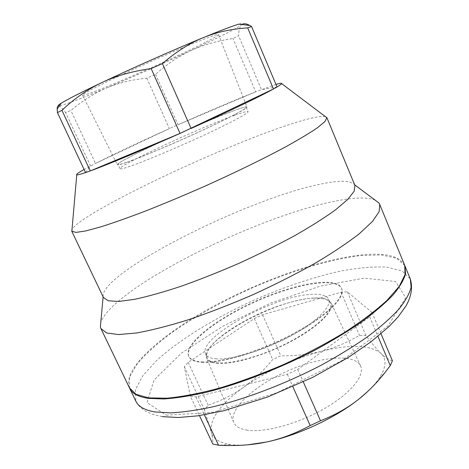 <?xml version="1.0" encoding="UTF-8"?>
<svg xmlns="http://www.w3.org/2000/svg" width="469" height="469" viewBox="0 0 469 469"><rect width="100%" height="100%" fill="white"/><g stroke="black" fill="none" stroke-linecap="round" stroke-linejoin="round"><path stroke-width="0.35" stroke-dasharray="2.35 1.76" d="M216.719 358.885C210.599 358.492 206.882 356.88 205.569 354.048C197.027 337.768 275.332 295.06 312.436 294.298C321.382 293.87 326.782 295.523 328.634 299.257C331.993 306.456 316.581 322.056 290.37 336.15C264.229 350.261 232.366 359.893 216.719 358.885M314.101 298.155C276.921 298.683 198.715 341.479 207.404 358.035C210.892 367.127 242.678 363.287 276.657 348.092C310.683 333.002 334.796 311.955 330.364 303.285C328.482 299.486 323.059 297.774 314.101 298.155M246.325 430.026C263.355 433.127 296.9 424.304 323.645 409.044C350.466 393.813 365.234 375.47 360.585 365.931C354.5 353.128 319.436 356.698 286.969 371.266C254.415 385.641 228.297 409.314 233.732 422.411C235.415 426.262 239.612 428.801 246.325 430.026M217.991 363.422C211.73 362.971 207.943 361.259 206.636 358.293C202.45 348.191 229.001 327.051 260.981 312.905C292.896 298.606 326.371 293.019 331.073 302.892C334.678 310.238 319.248 326.154 292.72 340.494C266.263 354.851 233.884 364.571 217.991 363.422M234.963 115.151C201.295 127.081 117.748 165.792 120.076 168.682C120.34 169.233 123.154 168.623 128.518 166.841C142.242 162.297 174.063 149.031 202.11 136.051C230.215 123.066 248.945 113.006 248.083 111.686C247.538 111.042 243.171 112.191 234.963 115.151M126.466 162.368C121.113 164.197 118.323 164.865 118.082 164.367C115.567 160.779 245.234 103.045 246.207 107.325C247.005 108.497 228.198 118.423 200.046 131.384C171.953 144.335 140.137 157.69 126.466 162.368M206.079 42.005C214.327 37.79 218.484 35.316 218.536 34.589C218.83 32.836 187.354 45.259 149.365 62.178C111.364 79.091 81.061 94.175 82.544 95.131C83.3 97.892 172.381 59.405 206.079 42.005M233.75 110.707C199.771 123.054 115.263 162.051 117.314 164.713C117.32 166.577 147.471 154.981 183.526 138.918C219.592 122.872 248.371 108.228 246.981 106.979C246.43 106.41 242.022 107.653 233.75 110.707M404.841 265.677L396.563 258.196L381.227 254.931L360.397 255.593C328.869 259.474 288.98 271.791 250.229 288.763C220.858 302.147 194.635 316.821 171.56 332.791C157.443 343.337 146.064 353.562 137.435 363.475L129.602 377.058L129.62 388.209M190.373 396.199L195.96 396.909L287.327 374.256L297.78 369.431L369.695 316.862L372.069 312.518L347.365 291.87L341.08 292.187L262.57 314.763L254.321 318.545L188.186 362.344L184.305 366.711L190.373 396.199L199.472 415.604M247.532 444.829C241.037 445.316 235.327 445.204 230.39 444.501C219.199 442.718 212.791 438.527 211.161 431.92C212.539 437.401 213.084 441.44 212.803 444.043M243.728 387.189C233.709 394.4 221.843 400.403 208.142 405.193L204.484 409.924L211.161 431.92C209.631 418.852 220.489 403.938 243.728 387.189C267.26 370.838 293.225 358.861 321.623 351.252C309.294 354.417 295.699 355.93 280.831 355.801L272.665 359.565C263.455 370.791 253.811 380.001 243.728 387.189M392.412 360.802C388.953 359.958 385.125 357.472 380.928 353.35C376.73 349.258 371.706 343.29 365.867 335.429L359.477 335.358C346.556 342.851 333.934 348.145 321.623 351.252C350.161 344.088 369.93 344.785 380.928 353.35C386.784 359.031 386.221 367.327 379.245 378.225C376.396 382.47 372.538 386.902 367.673 391.515M341.08 292.187L359.477 335.358M347.365 291.87L365.867 335.429M372.069 312.518L381.021 333.764M254.321 318.545L272.665 359.565M262.57 314.763L280.831 355.801M184.305 366.711L204.484 409.924M188.186 362.344L208.142 405.193M195.96 396.909L204.337 414.825M287.327 374.256L292.867 386.702M297.78 369.431L303.308 381.924M369.695 316.862L377.92 336.349M201.946 362.39C220.829 363.797 260.688 351.861 293.623 334.209C326.641 316.581 345.805 297.287 341.708 288.599C336.173 276.663 294.89 284.091 255.927 301.555C216.877 318.826 183.731 344.539 188.901 356.639C190.437 359.958 194.787 361.875 201.946 362.39M201.688 361.845C220.571 363.229 260.43 351.281 293.371 333.635C326.395 316.006 345.571 296.736 341.485 288.066C335.962 276.153 294.679 283.61 255.711 301.069C216.655 318.345 183.496 344.035 188.655 356.112C190.191 359.424 194.535 361.335 201.688 361.845M190.649 50.705C202.737 44.995 216.848 40.932 232.987 38.517L238.58 35.755C238.78 29.946 239.864 26.241 241.84 24.634C235.725 28.908 218.665 37.596 190.649 50.705C162.614 63.761 134.767 76.107 107.12 87.75C119.085 82.737 132.322 79.554 146.838 78.194L155.561 74.325C166.806 64.253 178.501 56.38 190.649 50.705M238.821 24.154C242.59 23.087 243.599 23.245 241.84 24.634L241.969 24.535M58.602 105.871C59.95 106.012 62.277 108.233 65.578 112.537L70.86 110.473C83.083 100.266 95.172 92.692 107.12 87.75C79.478 99.322 63.309 105.367 58.602 105.871M85.551 172.592L90.552 166.003L65.578 112.537M155.561 74.325L178.009 124.766L255.705 91.836C234.101 100.372 208.201 111.346 178.009 124.766L169.385 128.623C139.311 142.136 114.688 153.738 95.529 163.435L70.86 110.473M146.838 78.194L169.385 128.623L95.529 163.435L84.092 169.485M275.971 84.438L255.705 91.836L232.987 38.517M277.032 86.958L261.456 89.608L238.58 35.755M375.194 200.175C367.931 197.215 355.742 197.332 338.641 200.509C261.075 214.11 113.674 287.034 100.776 322.35M404.729 265.401C399.6 255.939 385.166 252.463 361.429 254.972C318.533 259.609 257.839 281.652 208.424 309.059C159.36 336.337 121.899 369.748 129.491 387.945M354.951 185.513L354.517 184.722C350.536 180.307 339.064 180.137 320.104 184.217C247.779 198.727 99.973 272.647 103.133 296.648L103.432 297.498M325.363 116.599C320.796 115.749 310.449 117.877 294.333 122.989C226.111 144.153 82.573 211.695 72.015 229.394M166.261 415.165L212.504 412.456L276.927 392.782L341.661 360.743L387.963 325.926L405.72 297.751L395.519 281.511L364.261 278.152L320.257 286.125L270.947 303.021L222.705 326.254L181.573 353.051L154.025 380.013L146.996 402.595L166.261 415.165M162.239 416.613L153.029 414.502L144.985 410.885L139.287 406.248L135.887 401.235L135.394 389.628L142.857 375.599L157.004 360.157C180.694 338.823 216.467 317.108 255.066 299.627C284.73 286.747 313.28 277.22 340.729 271.053C358.099 267.84 373.394 266.515 386.608 267.072L402.027 270.918L410.328 279.049M205.569 354.048L207.404 358.029M330.364 303.285L328.634 299.257M360.585 365.926L331.067 302.886M233.732 422.405L206.636 358.293M120.076 168.682L118.082 164.367M246.207 107.325L248.083 111.686M218.536 34.589L246.981 106.979M82.55 95.137L117.314 164.713M230.39 444.501L218.677 445.239M379.245 378.225L384.82 372.767M188.655 356.112L188.901 356.639M341.485 288.066L341.708 288.599"/><path stroke-width="0.7" d="M129.62 388.209L129.743 388.479C132.106 393.538 138.267 396.833 148.233 398.357L163.646 398.984C176.016 398.163 190.262 395.93 206.372 392.283C239.811 383.847 279.53 368.505 315.086 350.079C332.386 340.693 348.021 331.202 362.004 321.617C374.754 312.178 385.149 303.25 393.18 294.843C399.776 286.881 403.915 279.829 405.591 273.697L404.841 265.677M199.472 415.604L212.803 444.043L218.677 445.239C235.919 446.16 251.706 445.11 266.04 442.097L247.532 444.829M320.509 420.781C335.546 414.836 348.473 407.502 359.283 398.773C335.904 417.721 297.17 435.754 266.04 442.097C280.38 439.148 295.095 433.643 310.185 425.582L320.509 420.781L303.308 381.924M367.673 391.515L359.283 398.773C368.288 391.574 376.8 382.903 384.82 372.767L390.278 365.615L392.412 360.802L381.021 333.764M204.337 414.825L218.56 445.233M292.867 386.702L310.185 425.582M377.92 336.349L390.278 365.615M247.679 27.888C231.504 28.873 216.69 32.127 203.247 37.643C220.969 30.374 232.829 25.877 238.821 24.154L249.877 25.496L251.566 26.516L247.679 27.888L273.48 88.987L277.032 86.958L251.566 26.516M241.969 24.535C243.681 23.216 246.319 23.538 249.877 25.496M101.814 82.597C87.82 89.227 74.53 98.461 61.926 110.291L57.447 112.642L57.165 109.001C57.171 106.821 57.652 105.771 58.602 105.871C57.652 105.801 58.525 104.915 61.222 103.221C67.313 99.44 80.838 92.563 101.814 82.597C132 68.269 174.321 49.521 203.247 37.643C189.834 43.078 176.209 51.725 162.385 63.591L151.159 68.574C132.17 71.247 115.72 75.919 101.814 82.597M84.092 169.485C78.382 172.674 75.937 174.456 76.758 174.831C77.485 175.078 80.416 174.327 85.551 172.592L57.447 112.642M85.551 172.592L90.283 170.921L61.926 110.291M162.385 63.591L191.106 128.471C228.092 111.839 260.33 96.315 273.48 88.987L180.043 133.419L90.283 170.921C107.331 164.76 142.822 149.986 180.043 133.419L151.159 68.574M100.776 322.35L100.366 326.887L100.899 328.535L106.604 332.961L118.44 334.567L136.397 333.002C151.27 330.328 168.594 325.914 188.368 319.764C209.162 312.682 230.672 304.334 252.891 294.737C274.893 284.648 295.482 274.248 314.664 263.537C332.468 252.955 347.336 243.03 359.277 233.767L372.456 221.474L379.181 211.601L379.708 204.402L378.841 202.901L375.194 200.175M100.899 328.535L129.491 387.945L136.086 394.323L148.708 397.894L167.298 398.193C182.5 396.692 200.017 393.298 219.861 388.004C240.638 381.649 261.989 373.781 283.909 364.413C305.548 354.388 325.679 343.789 344.305 332.597C361.511 321.394 375.757 310.648 387.042 300.353L399.26 286.342L405.052 274.57L404.729 265.401L379.708 204.402M72.015 229.394L71.775 231.205L103.432 297.498L108.269 300.764L118.68 301.461L134.65 299.316C147.911 296.455 163.388 292.105 181.075 286.266C199.688 279.647 218.964 272.008 238.914 263.349C258.695 254.315 277.273 245.099 294.649 235.702C310.818 226.463 324.407 217.874 335.411 209.93L347.687 199.501L354.142 191.293L354.951 185.513L326.864 117.631L325.363 116.599M71.775 231.205L75.996 232.407L85.751 230.941L101.122 226.767C114.037 222.658 129.251 217.247 146.762 210.546C165.252 203.212 184.54 195.127 204.613 186.31C234.623 172.838 262.775 159.12 285.035 147.196C298.665 139.656 309.423 133.202 317.32 127.838L324.935 121.571L326.864 117.631M277.032 86.958C279.864 85.27 281.4 84.156 281.64 83.617C281.898 82.902 280.011 83.177 275.971 84.438M404.952 265.946L410.328 279.049L411.12 287.151C409.548 293.524 405.527 300.799 399.049 308.977C391.134 317.583 380.857 326.682 368.218 336.273C354.353 345.987 338.811 355.561 321.605 364.993C286.219 383.484 246.583 398.668 213.108 406.775C196.974 410.246 182.687 412.286 170.253 412.89L154.717 411.923C144.651 410.123 138.373 406.564 135.887 401.235L129.743 388.479M410.328 279.049C413.271 289.168 410.258 298.583 405.802 306.245L397.9 317.138L389.147 326.406L371.12 341.725L348.279 357.448L312.723 377.352L267.57 397.044L223.725 410.756L197.76 415.851L178.29 417.51L162.239 416.613M61.222 103.221L57.165 109.001M103.116 296.836L100.366 326.887M354.67 184.833L378.841 202.901M76.758 174.831L71.845 231.334M281.64 83.617L326.911 117.772"/></g></svg>
